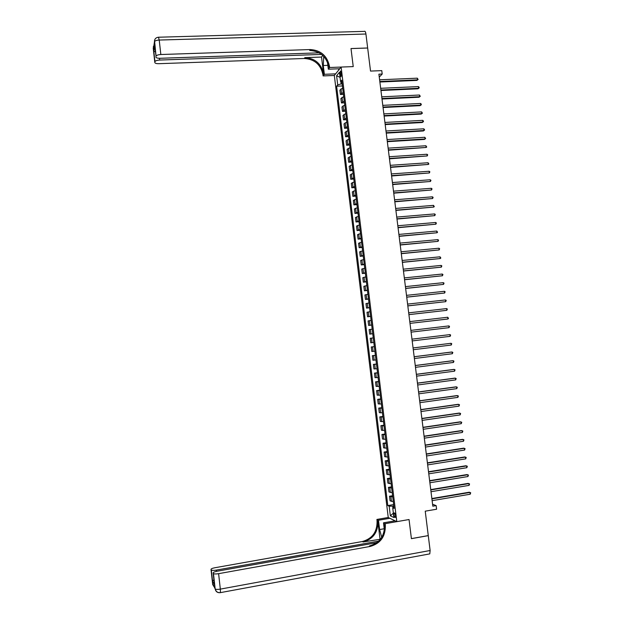 <?xml version="1.0" encoding="UTF-8"?>
<svg xmlns="http://www.w3.org/2000/svg" width="624" height="624" viewBox="0 0 624 624"><rect width="100%" height="100%" fill="white"/><g stroke="black" fill="none" stroke-linecap="round" stroke-linejoin="round"><path stroke-width="0.94" d="M395.499 515.541C395.148 513.568 394.696 512.702 394.157 512.959L393.994 514.839C394.345 516.812 394.797 517.67 395.335 517.421L395.499 515.541M379.267 77.08L382.2 74.038L378.901 74.178L432.814 506.189L436.153 505.619L436.605 509.223L425.233 511.173L428.267 535.595L411.403 538.621L409.048 519.527L396.809 521.656L341.125 67.064L334.324 75.465L388.245 517.491L376.904 519.441L377.06 520.72C377.372 531.671 372.481 538.606 362.388 541.515L214.874 567.746C212.23 568.277 210.943 568.854 211.021 569.47L212.69 584.548L212.807 583.846L214.874 588.136M158.699 37.214L364.291 31.372C365.032 30.888 365.578 31.769 365.929 34.016L367.661 47.993L351.008 48.547L353.231 66.596L351.008 48.578L367.669 48.025L370.531 71.081L381.779 70.629L382.2 74.038M340.049 73.835L341.063 76.783L341.219 72.423L340.392 70.972L340.049 73.835L341.383 73.78M396.809 521.656L388.245 517.491M340.829 81.65L341.11 83.92L337.717 84.903L336.617 86.198L387.8 505.573L393.658 504.582M337.717 84.903L336.601 75.761L339.433 72.298L340.564 81.541L341.936 82.087M393.97 507.148L392.714 507.764L394.126 508.396L341.702 80.2L340.564 81.541M392.714 507.764L393.908 517.522L390.343 515.822L389.165 506.181L387.8 505.573M339.76 68.749L328.318 69.194L329.62 67.509L353.231 66.596L341.125 67.064M436.153 505.619L432.572 504.247M342.155 83.873L341.11 83.92M393.83 505.955L392.769 506.134L392.948 507.647M336.617 86.198L342.404 85.948M342.67 88.109L339.877 90.121L340.415 94.505L343.442 94.364M393.292 501.563L390.078 500.846L389.516 496.236L392.574 495.729M392.2 492.648L388.994 491.985L388.432 487.383L391.49 486.884M391.108 483.733L387.917 483.132L387.356 478.538L390.406 478.046M390.016 474.833L386.833 474.295L386.272 469.7L389.329 469.217M388.931 465.941L385.757 465.457L385.195 460.871L388.253 460.395M387.839 457.057L384.673 456.635L384.119 452.057L387.169 451.589M386.755 448.188L383.596 447.829L383.042 443.243L386.092 442.79M385.671 439.319L382.52 439.023L381.966 434.452L385.016 434M384.587 430.466L381.451 430.232L380.89 425.662L383.939 425.217M383.503 421.629L380.375 421.442L379.813 416.879L382.871 416.45M382.418 412.792L379.298 412.667L378.745 408.112L381.794 407.683M381.342 403.97L378.23 403.907L377.676 399.352L380.726 398.931M380.258 395.156L377.161 395.148L376.607 390.601L379.657 390.187M379.181 386.35L376.093 386.404L375.539 381.857L378.589 381.459M378.105 377.551L375.024 377.668L374.47 373.129L377.52 372.731M377.029 368.761L373.955 368.94L373.402 364.4L376.451 364.018M375.96 359.986L372.895 360.22L372.341 355.688L375.383 355.313M374.884 351.218L371.826 351.507L371.272 346.983L374.322 346.616M373.815 342.459L370.765 342.81L370.211 338.286L373.253 337.912M372.739 333.715L369.704 334.121L372.746 333.762M369.704 334.121L369.151 329.605L372.185 329.168M371.67 324.971L368.636 325.439L371.686 325.088M368.636 325.439L368.09 320.931L371.116 320.432M370.601 316.243L367.583 316.766L370.625 316.423M367.583 316.766L367.029 312.257L370.048 311.711M369.533 307.523L366.522 308.1L369.564 307.772M366.522 308.1L365.968 303.599L368.979 302.991M368.464 298.81L365.461 299.45L368.503 299.122M365.461 299.45L364.915 294.957L367.91 294.286M367.403 290.113L364.408 290.807L367.45 290.488M364.408 290.807L363.854 286.315L366.85 285.589M366.335 281.416L363.347 282.173L366.389 281.861M363.347 282.173L362.801 277.688L365.789 276.9M365.274 272.735L362.294 273.546L365.336 273.242M362.294 273.546L361.748 269.061L364.72 268.226M364.213 264.061L361.241 264.927L364.283 264.638M361.241 264.927L360.695 260.45L363.659 259.553M363.152 255.395L360.188 256.324L363.23 256.035M360.188 256.324L359.642 251.846L362.599 250.895M362.092 246.745L359.143 247.72L362.177 247.447M359.143 247.72L358.597 243.259L361.546 242.245M361.031 238.095L358.09 239.132L361.132 238.867M358.09 239.132L357.544 234.671L360.485 233.602M359.978 229.46L357.045 230.552L360.079 230.295M357.045 230.552L356.499 226.099L359.432 224.975M358.925 220.834L355.992 221.98L359.034 221.731M355.992 221.98L355.454 217.534L358.371 216.349M357.864 212.215L354.947 213.424L357.981 213.174M354.947 213.424L354.401 208.97L357.318 207.737M356.811 203.603L353.902 204.867L356.936 204.633M353.902 204.867L353.356 200.429L356.265 199.134M355.758 195.008L352.856 196.326L355.891 196.092M352.856 196.326L352.318 191.888L355.212 190.538M354.705 186.412L351.811 187.793L354.845 187.567M351.811 187.793L351.273 183.355L354.159 181.951M353.66 177.832L350.774 179.267L353.808 179.049M350.774 179.267L350.228 174.837L353.114 173.371M352.607 169.26L349.729 170.75L352.763 170.539M349.729 170.75L349.19 166.327L352.061 164.806M351.562 160.696L348.691 162.24L351.725 162.037M348.691 162.24L348.153 157.825L351.016 156.25M350.509 152.147L347.654 153.746L350.688 153.551M347.654 153.746L347.116 149.331L349.97 147.701M349.463 143.598L346.616 145.252L349.643 145.064M346.616 145.252L346.078 140.845L348.925 139.16M348.418 135.065L345.579 136.773L348.605 136.594M345.579 136.773L345.041 132.366L347.88 130.627M347.381 126.539L344.542 128.302L347.576 128.131M344.542 128.302L344.003 123.903L346.835 122.109M346.336 118.022L343.512 119.839L346.538 119.675M343.512 119.839L342.974 115.44L345.79 113.591M345.29 109.512L342.475 111.384L345.501 111.228M342.475 111.384L341.936 106.993L344.752 105.089M344.253 101.01L341.445 102.944L344.471 102.796M341.445 102.944L340.907 98.553L343.715 96.595M343.216 92.516L340.415 94.505M374.322 346.663L371.272 346.983M375.398 355.43L372.341 355.688M376.475 364.198L373.402 364.4M377.551 372.98L374.47 373.129M378.62 381.771L375.539 381.857M379.704 390.569L376.607 390.601M380.78 399.383L377.676 399.352M381.857 408.205L378.745 408.112M382.941 417.035L379.813 416.879M384.025 425.872L380.89 425.662M385.102 434.717L381.966 434.452M386.186 443.578L383.042 443.243M387.278 452.447L384.119 452.057M388.362 461.323L385.195 460.871M389.446 470.207L386.272 469.7M390.538 479.107L387.356 478.538M391.63 488.007L388.432 487.383M392.722 496.922L389.516 496.236M389.165 506.181L392.769 506.134M340.057 77.353L336.601 75.761M390.343 515.822L393.37 513.139M379.883 82.017L416.926 80.402L417.526 79.856L379.813 81.494M417.316 78.179L418.119 79.482L417.526 79.856L417.316 78.179L379.603 79.794M418.119 79.482L416.926 80.402M380.944 90.511L417.994 88.803L418.603 88.28L380.882 90.004M418.384 86.596L419.102 87.22L418.603 88.28L418.384 86.596L380.663 88.304M419.188 87.89L417.994 88.803M382.005 99.013L419.063 97.219L419.671 96.704L381.943 98.53M419.461 95.02L420.264 96.314L419.671 96.704L419.461 95.02L381.732 96.821M420.264 96.314L419.063 97.219M383.066 107.531L420.131 105.643L420.748 105.144L383.011 107.063M420.529 103.451L421.247 104.068L420.748 105.144L420.529 103.451L382.793 105.355M421.333 104.746L420.131 105.643M384.127 116.056L421.208 114.067L421.816 113.584L384.072 115.604M421.606 111.899L422.409 113.178L421.816 113.584L421.606 111.899L383.861 113.896M422.409 113.178L421.208 114.067M339.503 69.061L339.089 68.773M153.481 48.68L154.448 41.777C154.908 40.81 156.499 40.232 159.221 40.053L160.836 54.522C158.106 54.701 156.507 55.263 156.047 56.191L154.526 40.412M323.755 56.433L323.287 65.512L324.355 74.311L323.107 75.917L322.959 74.708C320.736 64.561 314.519 59.147 304.301 58.492L158.878 63.695C156.257 63.703 154.9 63.266 154.807 62.392L153.777 51.043L154.807 47.104M328.318 69.194L327.444 62.049M329.62 67.509L329.464 66.261C327.179 55.825 320.798 50.255 310.307 49.553L160.836 54.522M321.532 57.049L323.575 73.905C321.352 63.726 315.12 58.305 304.871 57.642L321.532 57.049L322.725 55.411M154.705 46.153L156.047 56.191L154.448 41.777C154.448 39.086 155.782 37.565 158.457 37.222L159.221 40.053L365.929 34.016M155.899 56.94C155.984 57.845 157.365 58.297 160.025 58.289L319.192 52.837M335.626 73.85L324.355 74.311M334.324 75.465L323.107 75.917M321.563 54.421L159.65 60.052C156.967 60.232 155.407 60.77 154.955 61.667L153.777 51.051L155.337 51.854M329.464 66.261L328.817 67.103C326.539 56.698 320.167 51.145 309.707 50.443L310.307 49.553M338.738 70.013L338.59 68.796M338.926 68.78L339.035 69.654M376.951 542.63L217.074 571.233C214.383 571.779 213.08 572.372 213.158 573.019L215.163 588.892C215.896 591.614 217.651 592.855 220.451 592.621L220.21 592.675C217.433 592.901 215.748 591.646 215.163 588.892L213.455 573.503C214.102 574.049 215.818 574.103 218.611 573.674L220.327 589.118C217.534 589.563 215.81 589.485 215.163 588.892L212.807 583.846M430.123 550.501L429.788 553.878L220.451 592.621L220.327 589.118L430.123 550.501L428.275 535.634L411.411 538.66L409.048 519.527L385.164 523.676L385.32 524.995C385.655 536.273 380.64 543.41 370.274 546.421L218.611 573.674M389.883 518.287L378.479 520.252L379.61 529.55L381.74 537.303M378.479 520.252L376.904 519.441M380.008 538.972L377.84 521.126C378.16 532.108 373.253 539.058 363.129 541.975L380.422 539.214M385.164 523.676L383.503 522.826L384.392 530.088M214.336 583.627L214.438 584.532L212.558 581.272L211.021 569.47M213.907 579.743L212.558 581.264L211.302 569.946C211.934 570.469 213.611 570.523 216.356 570.094L216.497 571.35M378.721 541.102L216.356 570.094M429.788 553.878L429.094 554.011M395.093 520.822L383.503 522.826M385.32 524.995L384.501 524.566C384.829 535.813 379.821 542.935 369.486 545.93L370.274 546.421M393.9 521.024L393.799 520.19M394.173 520.369L394.243 520.962M385.195 124.589L422.276 122.507L422.893 122.039L385.141 124.153M422.674 120.346L423.392 120.955L422.893 122.039L422.674 120.346L384.93 122.444M423.478 121.625L422.276 122.507M386.264 133.13L423.353 130.954L423.969 130.502L386.209 132.717M423.751 128.809L424.468 129.41L423.969 130.502L423.751 128.809L385.999 131.001M424.554 130.081L423.353 130.954M387.325 141.679L424.429 139.417L425.045 138.98L387.278 141.281M424.835 137.28L425.63 138.551L425.045 138.98L424.835 137.28L387.067 139.565M388.393 150.244L426.122 147.459L388.346 149.861M425.911 145.759L426.715 147.022L426.122 147.459L425.911 145.759L388.136 148.145M389.47 158.816L427.206 155.945L389.423 158.449M426.988 154.253L427.705 154.83L427.206 155.945L426.988 154.253L389.204 156.733M390.538 167.396L428.282 164.447L390.491 167.045M428.072 162.747L428.867 163.995L428.282 164.447L428.072 162.747L390.281 165.321M391.607 175.984L429.367 172.957L391.568 175.648M429.148 171.257L429.866 171.818L429.367 172.957L429.148 171.257L391.349 173.924M392.683 184.579L430.451 181.475L392.644 184.267M430.232 179.767L430.95 180.328L430.451 181.475L430.232 179.767L392.426 182.543M393.752 193.183L431.535 190L393.721 192.886M431.317 188.292L432.034 188.846L431.535 190L431.317 188.292L393.502 191.162M394.828 201.802L432.619 198.533L394.797 201.521M432.401 196.825L433.118 197.371L432.619 198.533L432.401 196.825L394.579 199.797M395.905 210.421L433.703 207.082L395.873 210.163M433.493 205.366L434.288 206.591L433.703 207.082L433.493 205.366L395.655 208.439M396.981 219.055L434.795 215.631L396.958 218.813M434.577 213.923L435.287 214.453L434.795 215.631L434.577 213.923L396.739 217.082M398.065 227.705L435.887 224.195L398.034 227.479M435.669 222.479L436.379 223.01L435.887 224.195L435.669 222.479L397.816 225.748M399.142 236.356L436.972 232.768L399.118 236.145M436.753 231.052L437.557 232.253L436.972 232.768L436.753 231.052L398.9 234.413M400.226 245.014L438.064 241.348L400.202 244.826M437.845 239.632L438.555 240.146L438.064 241.348L437.845 239.632L399.984 243.095M401.302 253.687L439.156 249.935L401.287 253.516M438.937 248.219L439.647 248.726L439.156 249.935L438.937 248.219L401.068 251.776M402.386 262.369L440.248 258.539L402.371 262.213M440.029 256.815L440.833 258.001L440.248 258.539L440.029 256.815L402.152 260.473M403.471 271.058L441.347 267.142L403.455 270.925M441.129 265.418L441.839 265.918L441.347 267.142L441.129 265.418L403.237 269.178M404.563 279.755L442.439 275.761L404.547 279.638M442.221 274.037L442.931 274.521L442.439 275.761L442.221 274.037L404.329 277.898M405.647 288.467L443.539 284.388L405.631 288.366M443.321 282.664L444.031 283.14L443.539 284.388L443.321 282.664L405.413 286.619M406.731 297.18L444.639 293.023L406.723 297.102M444.421 291.299L445.123 291.767L444.639 293.023L444.421 291.299L406.505 295.355M407.823 305.908L445.739 301.665L407.815 305.846M445.513 299.941L446.222 300.409L445.739 301.665L445.513 299.941L407.597 304.099M408.915 314.644L446.839 310.323L408.907 314.605M446.612 308.591L447.322 309.052L446.839 310.323L446.612 308.591L408.689 312.85M447.72 317.249L448.516 318.396L447.938 318.989L409.999 323.372L447.268 319.09L447.938 318.989L447.72 317.249L409.781 321.617M411.099 332.147L449.038 327.655L411.099 332.14M448.82 325.923L449.53 326.368L449.038 327.655L448.82 325.923L410.881 330.385M411.973 339.167L449.927 334.604L450.146 336.344L412.191 340.922M411.973 339.16L449.927 334.604L450.629 335.041L450.146 336.344M413.072 347.958L451.027 343.294L451.253 345.033L413.291 349.721M413.065 347.935L451.027 343.294L451.737 343.73L451.253 345.033M414.172 356.756L452.135 351.991L452.353 353.73L414.391 358.519M414.164 356.717L451.456 352.03L452.837 352.42L452.353 353.73M415.272 365.57L453.242 360.695L453.461 362.443L415.49 367.333M415.264 365.508L452.564 360.727L453.944 361.124L453.461 362.443M416.372 374.392L454.35 369.416L454.576 371.163L416.59 376.155M416.356 374.306L453.671 369.424L455.052 369.829L454.576 371.163M417.472 383.222L455.458 378.144L455.684 379.891L417.69 384.985M417.456 383.12L454.779 378.136L456.167 378.55L455.684 379.891M418.571 392.059L456.573 386.88L456.791 388.627L418.798 393.83M418.556 391.942L455.887 386.857L457.275 387.278L456.791 388.627M419.679 400.904L457.681 395.624L457.907 397.371L419.897 402.675M419.663 400.772L456.994 395.585L458.383 396.022L457.907 397.371M420.787 409.765L458.796 404.375L459.022 406.13L421.005 411.536M420.763 409.609L458.102 404.321L459.498 404.765L459.022 406.13M421.886 418.634L459.911 413.143L460.138 414.898L422.113 420.404M421.871 418.454L459.217 413.072L460.613 413.525L460.138 414.898M423.002 427.51L461.027 421.918L461.253 423.673L423.22 429.289M422.971 427.315L460.333 421.824L461.729 422.292L461.253 423.673M424.109 436.394L462.142 430.7L462.368 432.455L424.328 438.173M424.078 436.184L461.448 430.591L462.844 431.067L462.368 432.455M425.217 445.294L463.265 439.491L463.484 441.254L425.443 447.073M425.186 445.06L462.563 439.366L463.96 439.858L463.484 441.254M426.332 454.202L464.381 448.297L464.607 450.052L426.551 455.98M426.301 453.952L463.679 448.157L465.083 448.648L464.607 450.052M427.44 463.117L465.504 457.103L465.73 458.866L427.666 464.896M427.409 462.844L464.794 456.947L466.198 457.454L465.73 458.866M428.555 472.04L466.627 465.925L466.846 467.696L428.782 473.827M428.516 471.752L465.917 465.754L467.321 466.268L466.846 467.696M429.671 480.979L467.75 474.755L467.969 476.525L429.897 482.765M429.632 480.667L467.033 474.568L468.445 475.09L467.969 476.525M430.786 489.918L468.874 483.6L469.1 485.371L431.012 491.712M430.747 489.598L468.156 483.389L469.568 483.928L469.1 485.371M431.902 498.872L469.997 492.445L470.223 494.216L432.128 500.666M431.863 498.529L469.279 492.219L470.691 492.765L470.223 494.216M341.531 93.249L340.993 88.842M342.568 101.72L342.03 97.313M343.606 110.198L343.067 105.791M344.643 118.693L344.105 114.278M345.68 127.195L345.142 122.772M346.726 135.704L346.18 131.274M347.763 144.222L347.225 139.792M348.808 152.747L348.27 148.309M349.853 161.281L349.307 156.842M350.899 169.829L350.353 165.383M351.944 178.386L351.398 173.932M352.989 186.95L352.451 182.497M354.042 195.523L353.496 191.061M355.087 204.103L354.541 199.641M356.14 212.69L355.594 208.221M357.193 221.294L356.647 216.817M358.246 229.905L357.7 225.428M359.299 238.524L358.753 234.039M360.352 247.151L359.806 242.658M361.413 255.785L360.859 251.293M362.466 264.436L361.92 259.935M363.527 273.086L362.981 268.585M364.588 281.752L364.034 277.243M365.648 290.425L365.095 285.917M366.709 299.114L366.155 294.59M367.778 307.804L367.224 303.28M368.839 316.508L368.285 311.977M369.907 325.221L369.353 320.689M370.968 333.941L370.414 329.402M372.037 342.67L371.483 338.13M373.105 351.406L372.551 346.858M374.182 360.157L373.62 355.61M375.25 368.917L374.689 364.361M376.319 377.684L375.765 373.121M377.395 386.459L376.834 381.896M378.472 395.249L377.91 390.679M379.548 404.04L378.986 399.469M380.624 412.846L380.063 408.268M381.701 421.668L381.139 417.082M382.777 430.49L382.216 425.896M383.861 439.327L383.3 434.725M384.946 448.165L384.376 443.57M386.022 457.018L385.46 452.416M387.106 465.886L386.545 461.276M388.198 474.755L387.629 470.145M389.282 483.639L388.713 479.021M390.367 492.531L389.805 487.906M391.459 501.431L390.889 496.805M341.445 75.293L340.236 75.34M323.575 73.905L322.959 74.708M304.871 57.642L304.301 58.492M154.245 44.608L153.239 48.259L154.807 62.392M159.455 58.297L159.65 60.052M153.434 46.27L153.364 47.619L153.785 47.034M327.842 65.341L323.287 65.512M377.84 521.126L377.06 520.72M363.129 541.975L362.388 541.515M213.158 573.019L214.438 584.532M213.673 585.351L212.932 584.984L214.859 587.98M384.228 528.746L379.61 529.55M154.705 46.316L153.8 51.098M212.558 581.264L214.438 584.509"/></g></svg>
